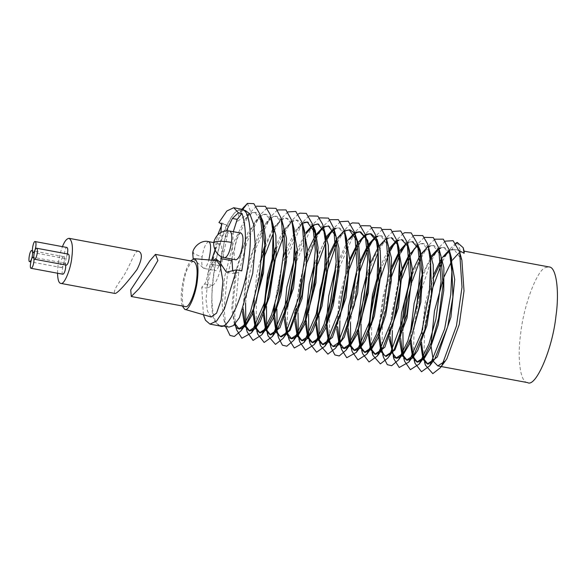 <?xml version="1.0" encoding="UTF-8"?>
<svg xmlns="http://www.w3.org/2000/svg" width="586" height="586" viewBox="0 0 586 586"><rect width="100%" height="100%" fill="white"/><g stroke="black" fill="none" stroke-linecap="round" stroke-linejoin="round"><path stroke-width="0.44" stroke-dasharray="2.93 2.2" d="M213.326 259.137C212.542 265.29 213.07 269.062 214.916 270.454C219.391 273.266 224.65 242.582 219.882 243.739C216.908 245.043 214.725 250.178 213.326 259.137M220.19 326.021L215.729 322.132C206.067 314.55 215.48 241.036 228.547 222.072C232.789 213.56 237.242 209.29 241.893 209.268M203.401 314.741L201.782 287.221L207.063 288.202L217.728 234.847M221.926 224.497L222.541 223.2L218.952 222.534M232.686 270.886L234.971 273.809L241.798 270.813M233.301 231.704L231.931 259.085M236.077 259.854C231.309 261.012 236.568 230.327 241.044 233.14M211.077 316.967L207.525 311.195L206.016 299.732L208.66 269.516C207.356 277.266 206.016 282.078 204.646 283.939L201.782 287.221M204.646 283.968L212.586 285.441L207.063 288.202M212.586 285.441C215.948 283.104 218.798 276.636 221.142 266.029L227.031 236.949C228.181 230.261 227.961 226.203 226.364 224.79L222.541 223.2M221.442 256.639L226.416 230.869M220.922 232.459L214.981 249.988M211.612 260.177L210.396 264.037L221.142 266.029M210.389 264.03L208.836 268.871L213.685 260.352M208.836 268.871L208.653 269.516M208.462 271.809L215.392 260.931L216.82 260.616M193.841 261.517C192.047 261.524 190.325 263.173 188.692 266.462C182.261 276.453 179.917 309.415 185.469 306.566M182.305 305.98C178.957 296.098 183.982 269.435 190.677 260.931M57.516 273.223C57.728 263.451 59.376 254.588 62.46 246.647M138.596 251.248C134.421 249.731 130.334 266.44 122.335 277.859C115.647 286.928 113.171 292.128 114.907 293.447M67.331 253.936C66.614 256.88 65.815 258.397 64.936 258.507C62.973 258.983 65.141 246.332 66.987 247.49M62.922 274.226C60.959 274.702 63.127 262.052 64.973 263.209L65.735 265.04M64.211 261.231C63.632 264.923 62.731 267.04 61.508 267.582C59.545 268.058 61.713 255.408 63.559 256.565C64.321 257.137 64.533 258.69 64.211 261.231M66.357 265.15C64.387 265.626 66.555 252.976 68.401 254.141M527.568 382.599C520.148 382.717 517.152 357.511 520.683 333.61C523.518 305.687 537.252 269.362 545.654 267.546L549.075 266.945M292.377 222.599L287.169 218.256L283.419 218.798L276.262 225.368L273.948 228.826M272.995 230.423L269.289 237.66L264.769 248.969M262.023 257.532L254.163 300.296M253.804 308.566L253.797 310.976M255.745 326.988L256.031 327.801M260.03 332.833L260.411 332.929M281.815 220.358L276.753 216.315L272.959 216.849L265.583 223.581L253.474 249.123L247.255 272.417L243.329 309.21M242.355 311.569L247.585 266.044L258.199 234.634L272.131 216.695L275.925 216.161L282.401 223.163M255.481 328.387L255.188 327.647M252.925 313.122L256.793 274.189L262.403 252.727M264.813 245.776L272.856 228.73M273.669 227.441L282.496 218.622L286.29 218.087L292.956 225.354M302.698 224.248L297.747 220.219L294.004 220.761L286.832 227.331L284.518 230.789M283.565 232.386L275.237 251.226M264.161 310.565L264.161 312.961M266.139 328.885L266.44 329.742M270.461 334.76L270.944 334.884M265.876 330.358L265.561 329.574M263.37 314.887L263.334 312.748M275.303 247.966L278.826 239.432L283.426 230.694M284.239 229.397L292.956 220.57L296.706 220.028L304.537 230.95M304.581 222.731L297.249 229.478L282.547 262.755L274.944 304.244M274.614 312.345L274.622 315.107M276.658 330.716L277.017 331.72M281.002 336.716L281.522 336.855M276.343 332.423L275.977 331.515M273.743 317.202L273.699 314.733M273.838 307.95L283.404 257.049M285.88 249.944L296.208 229.331L303.533 222.534M313.041 225.822L312.404 226.299M306.053 233.682L293.725 262.067M285.199 314.213L285.206 317.048M287.235 332.687L287.587 333.683M291.579 338.686L292.07 338.818M313.056 225.874L307.796 222.116M286.92 334.386L286.554 333.493M284.232 319.37L284.159 316.88M296.465 251.445L305.819 232.62M312.045 225.72L312.865 225.171M323.582 227.624L322.893 228.13M316.587 235.418L305.496 260.169L299.71 282.166L296.084 308.243M295.776 316.169L295.784 318.967M297.783 334.687L298.106 335.624M302.083 340.649L302.479 340.752M323.648 227.859L318.337 224.072M297.468 336.305L297.124 335.456M294.802 321.318L294.736 318.821M294.817 312.411L304.544 259.825M306.903 253.196L307.716 251.108M314.77 236.737L316.337 234.341M322.564 227.602L323.421 227.046M334.137 229.529L333.441 230.042M327.156 237.374L321.743 247.409L314.47 267.282M306.251 318.315L306.244 320.725M308.199 336.738L308.478 337.551M312.477 342.583L312.858 342.678M334.328 230.203L328.783 226.006M324.578 226.445L329.207 226.064M307.936 338.144L307.643 337.397M305.372 322.879L305.321 320.74M314.858 262.477L326.863 236.092M333.06 229.441L333.961 228.87M346.451 230.51L339.287 237.081L336.02 242.143M328.79 257.921L327.684 260.982M316.616 320.315L316.608 322.71M318.586 338.635L318.894 339.499M322.908 344.517L323.391 344.641M344.89 232.466L339.616 228.005L335.873 228.547M334.943 228.372L338.737 227.837L345.403 235.111M318.323 340.107L318.015 339.323M315.825 324.637L315.927 315.546M325.259 264.96L328.797 255.005M335.873 240.443L337.375 238.128M343.506 231.419L344.443 230.818M355.035 233.646L354.376 234.151M361.386 225.691L354.713 232.422L349.695 239.227L335.522 270.732M327.061 322.095L327.069 324.856M329.112 340.466L329.464 341.47M333.456 346.465L333.969 346.604M345.403 230.32L349.674 229.902M328.797 342.173L328.424 341.272M326.197 326.951L326.146 324.483M335.851 266.798L347.798 240.304M353.959 233.477L354.537 233.074M365.481 235.579L364.851 236.055M371.905 227.588L365.005 234.481L356.955 245.93M349.813 261.173L339.506 301.687L337.653 326.798M339.682 342.444L340.034 343.433M344.033 348.436L344.524 348.567M359.731 231.741L360.244 231.866M366.162 238.773L367.363 242.399M339.367 344.136L339.001 343.242M336.679 329.12L339.126 297.776L349.798 258.939M357.621 243.337L358.266 242.37M364.499 235.469L365.115 235.052M376.029 237.381L375.34 237.879M369.034 245.175L367.349 247.915M360.178 263.51L356.647 274.065M348.223 325.919L348.231 328.717M350.23 344.436L350.553 345.374M354.537 350.399L354.933 350.501M371.29 233.895L370.784 233.821M349.923 346.062L349.571 345.205M347.256 331.068L347.19 328.578M356.991 269.575L360.17 260.858M367.217 246.486L368.792 244.091M375.018 237.359L375.868 236.795M397.337 242.216L392.071 237.755L388.32 238.297L381.164 244.867L374.19 257.166L366.924 277.031M358.705 328.065L358.698 330.482M360.646 346.487L360.925 347.3M364.932 352.333L365.305 352.428M386.775 239.96L381.654 235.821L377.853 236.356M377.032 236.202L380.819 235.667L388.511 246.281M360.383 347.894L360.09 347.154M357.819 332.628L357.848 323.882M367.305 272.226L370.674 262.792M377.75 248.23L379.31 245.842M385.507 239.191L386.408 238.619M397.088 241.3L396.37 241.828M390.122 249.175L380.131 270.732M369.063 330.065L369.055 332.46M371.041 348.384L371.341 349.249M375.362 354.266L375.846 354.391M387.39 238.128L392.071 237.755M397.857 244.86L399.059 248.493M370.77 349.857L370.462 349.073M368.272 334.386L368.235 332.255M380.204 267.472L383.727 258.939L389.822 247.878M395.953 241.176L396.89 240.568M417.957 245.38L413.218 241.688L409.482 242.23L402.15 248.977L407.16 242.172L406.406 243.227L407.292 242.641M400.538 251.313L399.015 253.782M391.829 269.172L383.662 297.292L379.845 323.75M379.516 331.844L379.523 334.613M381.559 350.216L381.911 351.219M385.903 356.222L386.416 356.354M407.6 243.747L402.641 239.718L398.898 240.267M397.857 240.07L402.641 239.718M408.23 246.816L409.431 250.456M381.244 351.93L380.878 351.021M378.644 336.701L378.593 334.232M378.732 327.449L383.288 295.066L391.822 266.733M398.876 252.2L400.253 250.054M428.549 247.365L423.737 243.644L419.942 244.179L417.298 245.805M410.947 253.181L409.402 255.679M402.267 270.922L401.329 273.45M398.627 281.573L391.404 315.517L390.1 336.554M392.137 352.193L392.488 353.19M396.48 358.185L396.971 358.317M408.435 242.04L413.218 241.688M418.609 248.523L419.81 252.148M389.126 338.869L389.06 336.386M389.141 329.977L398.934 277.771M401.366 270.944L402.252 268.688M409.277 254.339L419.019 244.003L422.755 243.461L429.714 251.914L430.395 254.119M439.222 249.709L434.101 245.571L430.307 246.105L422.931 252.837L411.768 275.625M400.67 335.675L400.678 338.466M402.677 354.193L403 355.131M406.984 360.148L407.38 360.251M402.37 355.812L402.018 354.962M399.703 340.818L399.637 338.327M411.804 272.695L412.617 270.607M419.671 256.243L421.239 253.841M427.465 247.109L428.322 246.545M439.039 249.028L438.335 249.548M432.05 256.88L426.637 266.916L422.118 278.225M411.511 329.552L411.145 340.232M413.101 356.244L413.379 357.05M417.378 362.082L417.759 362.185M429.479 245.952L433.274 245.417L440.958 256.038M412.837 357.643L412.537 356.903M410.273 342.378L410.303 333.632M422.162 275.032L431.765 255.591M437.954 248.947L438.863 248.376M459.219 250.574L456.194 249.68L451.352 250.017L448.825 251.577M455.74 243.205L449.198 249.783L441.866 260.045M433.691 277.42L424.96 309.005L421.51 342.217M423.488 358.141L423.788 358.998M427.809 364.016L428.293 364.14M449.726 251.855L444.518 247.504L440.767 248.046M439.844 247.878L443.639 247.343L450.304 254.61M423.224 359.614L422.909 358.822M420.719 344.136L425.202 303.16L433.691 274.512M440.775 259.95L442.276 257.628M448.4 250.925L449.337 250.317M458.86 252.976L463.658 251.064L464.244 251.606M450.304 249.819L454.055 249.277L461.885 260.206M433.691 361.679L433.325 360.771M431.098 346.451L431.047 343.989M443.228 279.2L444.276 276.482M451.323 261.949L452.7 259.803M245.329 324.937L245.651 325.875M249.636 330.892L250.032 330.995M271.164 218.051L266.388 214.388L262.594 214.923L255.093 221.786L243.6 245.248L236.283 272.424L232.759 307.745L234.415 321.699L235.14 323.933M234.473 324.637L231.734 308.324L235.213 272.93L247.9 232.583L261.671 214.747L265.407 214.205L271.838 221.244M245.021 326.556L244.67 325.706M239.132 328.929L239.623 329.061M260.609 216.124L255.87 212.432L252.134 212.974L244.794 219.728L233.162 243.505L224.614 276.951L222.16 304.456L223.845 319.729L227.126 326.109L229.067 327.098M241.791 209.817L238.37 210.418C229.968 212.235 216.241 248.559 213.399 276.475C209.869 300.384 212.865 325.589 220.292 325.472C228.408 330.731 245.3 291.865 248.684 258.807C252.214 234.905 249.218 209.693 241.791 209.817L245.292 210.469L241.549 211.011L239.198 212.916L236.707 222.006C242.765 217.289 247.556 214.212 251.086 212.784L254.829 212.242L262.462 222.9M243.651 206.858L236.707 222.006M449.198 249.783L442.174 261.869M432.043 289.704L424.887 325.281L423.846 356.134M423.986 357.497L424.125 358.617M445.279 241.161L438.628 247.812L430.556 262.14L419.012 297.651L414.192 325.882L413.482 354.2M413.621 355.577L413.745 356.625M434.841 239.191L427.948 246.032L419.972 260.177M412.419 280.687L411.365 284.291M403.234 328.175L402.926 332.343M403.19 353.548L403.336 354.742M403.593 356.53L403.93 358.42M424.352 237.337L417.459 244.23L414.873 248.076M411.233 254.632L409.577 258.074M402.091 277.984L400.905 281.961M392.664 326.204L392.349 330.533M392.613 351.585L392.767 352.86M413.833 235.44L407.16 242.172M400.831 252.786L399.183 256.221M391.609 276.343L382.68 318.594L381.896 348.333M382.035 349.608L382.197 350.897M403.285 233.455L396.744 240.026L394.158 243.893M390.43 250.676L388.635 254.463M371.722 322.102L371.399 346.377M371.539 347.747L371.671 348.868M392.832 231.411L386.174 238.062L378.065 252.478M370.396 273.369L369.202 277.522M361.335 320.242L361.042 323.963M361.166 345.821L361.291 346.868M361.569 348.824L361.855 350.494M382.387 229.441L375.494 236.275L372.908 240.128M369.327 246.633L367.525 250.427M359.965 270.93L354.537 292.619L350.479 322.586M350.736 343.799L350.882 344.993M351.146 346.78L351.483 348.67M365.005 234.481L362.419 238.326M358.786 244.882L357.13 248.325M349.644 268.227L348.458 272.212M340.217 316.455L339.895 320.784M340.158 341.836L340.32 343.11M354.713 232.422L337.814 271.106M329.662 314.404L329.449 338.583M329.588 339.858L329.75 341.147M329.977 342.671L330.358 344.78M350.838 223.698L344.297 230.276L336.188 244.714M319.275 312.345L318.952 316.272M319.092 337.99L319.224 339.111M340.378 221.662L333.727 228.313L331.134 232.181M327.449 238.868L325.618 242.729M317.949 263.619L316.748 267.773M308.888 310.485L308.588 314.213M308.719 336.071L308.844 337.118M329.94 219.691L323.047 226.526L315.07 240.678M307.518 261.18L306.463 264.791M298.333 308.675L298.025 312.836M298.289 334.042L298.435 335.243M298.692 337.023L299.028 338.92M319.458 217.838L312.558 224.731L296.003 262.462M287.763 306.705L287.162 323.765L287.572 330.797M287.711 332.086L287.873 333.361M288.092 334.884L288.473 336.979M308.932 215.941L302.266 222.665L285.367 261.356M277.215 304.654L276.878 309.071M277.134 330.101L277.295 331.398M277.522 332.921L277.903 335.031M298.391 213.949L291.85 220.526L284.825 232.613M266.828 302.596L266.505 306.522M266.637 328.241L266.776 329.361M287.931 211.912L281.28 218.563L274.255 230.642M265.502 253.87L264.301 258.016M256.434 300.735L256.133 324.952M256.272 326.321L256.397 327.369M277.493 209.935L270.6 216.776L256.719 246.208L249.636 273.12L245.578 303.087M245.842 324.292L245.981 325.494M246.245 327.274L246.581 329.171M267.004 208.089L260.103 214.974L246.999 241.893L238.641 273.244L234.715 314.015L235.418 323.611M235.645 325.135L236.026 327.23M256.485 206.191L249.812 212.916L236.978 238.956L227.265 276.16L224.101 307.928L225.72 326.475M208.689 241.659C205.715 242.963 203.532 248.098 202.133 257.056L192.735 253.291M202.133 257.056C201.35 263.209 201.877 266.982 203.723 268.373C205.561 268.256 207.276 265.451 208.865 259.942M226.364 224.79L221.523 223.889M226.02 232.576L233.125 233.895M224.885 257.774C220.116 258.931 225.376 228.247 229.851 231.06M219.926 235.631L227.031 236.949M241.549 211.011L242.714 209.502M247.409 203.401L251.086 212.784M451.352 250.017L456.15 243.783M457.205 242.406L460.889 251.79M193.175 258.844L203.723 268.373L214.916 270.454M219.882 243.739L213.905 242.626M234.092 207.818L233.711 207.744M234.971 273.809L226.364 272.204M61.508 267.582L30.794 261.869M63.559 256.565L31.769 250.654M64.973 263.209L33.182 257.305M64.936 258.507L34.222 252.793M276.753 216.315L275.918 216.161M287.169 218.256L286.29 218.087M297.747 220.219L296.706 220.028M308.317 222.182L307.284 221.991M318.835 224.138L317.854 223.955M339.616 228.005L338.737 227.844M371.282 233.887L370.301 233.711M381.654 235.821L380.819 235.667M423.737 243.644L422.755 243.461M434.101 245.571L433.266 245.417M444.518 247.504L443.639 247.343M463.658 251.064L464.119 251.152M456.194 249.68L454.055 249.277M266.381 214.388L265.407 214.205M255.87 212.432L254.829 212.242M222.475 325.875L220.292 325.472M241.879 209.261L239.191 212.908M244.794 219.728L249.812 212.916M223.845 319.729L225.691 326.475M255.093 221.786L260.103 214.974M234.415 321.699L235.88 327.047M265.583 223.581L270.6 216.776M245.014 323.86L246.406 328.951M276.262 225.368L281.28 218.563M255.43 325.911L256.741 330.709M286.832 227.331L291.85 220.526M265.788 327.699L267.157 332.702M297.249 229.478L302.266 222.665M276.292 329.486L277.764 334.855M307.54 231.536L312.558 224.731M286.862 331.449L288.327 336.796M318.037 233.331L323.047 226.526M297.461 333.61L298.853 338.701M328.717 235.118L333.727 228.313M307.877 335.668L309.196 340.459M339.287 237.081L344.297 230.276M318.235 337.448L319.604 342.451M328.739 339.235L330.211 344.605M339.316 341.199L340.774 346.546M370.484 243.08L375.494 236.275M349.908 343.359L351.307 348.458M381.164 244.867L386.174 238.062M360.331 345.418L361.643 350.208M391.734 246.838L396.744 240.026M370.682 347.198L372.051 352.201M381.193 348.985L382.658 354.354M412.441 251.035L417.459 244.23M391.763 350.948L393.228 356.303M422.931 252.837L427.948 246.032M402.362 353.109L403.754 358.207M433.611 254.624L438.628 247.812M412.778 355.167L414.09 359.958M423.136 356.955L424.506 361.95"/><path stroke-width="0.88" d="M220.922 232.459L221.523 223.881L218.952 222.534L226.841 210.997L233.719 207.73L241.893 209.268C250.178 209.729 252.068 237.403 248.852 258.726C246.494 286.986 229.419 331.229 220.19 326.021L209.935 324.117L205.474 320.227L203.401 314.741M233.719 207.73L238.421 212.784L241.996 213.458C245.768 224.812 246.398 239.593 243.879 257.796L241.798 270.813L236.517 269.831L224.357 309.174L216.593 321.077L209.935 324.117M217.728 234.847L221.926 224.497M231.931 259.085L232.686 270.886M241.996 213.458L237.213 219.354L233.301 231.704M229.851 231.06L241.044 233.14C242.89 234.525 243.417 238.297 242.633 244.457C241.234 253.416 239.051 258.551 236.077 259.854L224.885 257.774C216.505 256.976 211.81 245.82 214.41 240.348C217.194 233.396 222.343 230.305 229.851 231.06C231.697 232.444 232.232 236.217 231.448 242.377C230.049 251.335 227.859 256.47 224.885 257.774M190.677 260.931L194.171 258.69L216.82 260.616L220.299 265.883L220.717 263.7L226.364 272.19L236.517 269.831M220.299 265.883L222.936 281.214L221.127 299.973L216.6 313.122L211.077 316.967M213.685 260.352L215.677 258.741L220.651 262.689L221.442 256.639M226.416 230.869L232.371 218.453L238.407 212.791M214.981 249.988L211.612 260.177M220.673 262.631L220.724 263.7M151.049 272.146L157.89 260.506L155.451 254.383L149.774 260.916L130.715 289.938L131.286 296.494L138.889 288.817L151.049 272.146M131.286 296.494L185.469 306.566C189.029 308.58 195.614 291.506 196.522 280.599C197.848 270.212 196.955 263.854 193.841 261.517L155.451 254.383M194.171 258.69C197.716 260.279 198.786 267.443 197.379 280.174C195.856 294.956 188.304 312.067 184.758 309.327L182.305 305.98M62.46 246.647C64.526 241.264 66.753 238.495 69.141 238.334C72.254 240.67 73.155 247.028 71.829 257.415C70.921 268.322 64.328 285.397 60.768 283.382C58.827 283.148 57.743 279.756 57.516 273.223M60.768 283.382L114.907 293.447C117.317 294.004 128.495 280.892 137.014 269.538C142.2 259.268 142.728 253.167 138.596 251.248L69.141 238.334M35.197 241.579C35.958 242.15 36.178 243.703 35.856 246.245C35.277 249.944 34.376 252.053 33.153 252.595C31.183 253.071 33.351 240.421 35.197 241.579L66.987 247.49C67.749 248.061 67.969 249.614 67.646 252.156L67.331 253.936M65.735 265.04L65.632 267.875C65.053 271.574 64.152 273.691 62.922 274.226L31.139 268.315C29.168 268.798 31.336 256.141 33.182 257.305C33.944 257.877 34.164 259.43 33.842 261.971C33.263 265.663 32.362 267.78 31.139 268.315M36.618 248.23L68.401 254.141C69.163 254.712 69.382 256.265 69.06 258.8C68.481 262.499 67.58 264.616 66.357 265.15L34.567 259.239C32.604 259.723 34.772 247.065 36.618 248.23C37.379 248.801 37.599 250.354 37.27 252.896C36.698 256.587 35.797 258.704 34.567 259.239M32.428 255.32C31.849 259.019 30.948 261.129 29.718 261.671C27.754 262.147 29.923 249.497 31.769 250.654C32.53 251.226 32.75 252.778 32.428 255.32M463.658 251.064L549.075 266.945C556.495 266.828 559.491 292.033 555.968 315.935C552.583 349 535.692 387.859 527.568 382.599L437.83 365.913L433.691 361.679M273.948 228.826L272.995 230.423M264.769 248.969L262.023 257.532M254.163 300.296L253.804 308.566M253.797 310.976L255.745 326.988M256.031 327.801L260.03 332.833M260.411 332.929L266.945 329.164L272.951 318.974L280.804 295.696L286.444 261.048L286.488 238.238L281.815 220.358M282.401 223.163L283.609 226.782L285.712 255.701L281.28 288.942L275.266 310.536L266.813 328.014L259.569 332.767L255.481 328.387M255.188 327.647L252.925 313.122M262.403 252.727L264.813 245.776M272.856 228.73L273.669 227.441M284.518 230.789L283.565 232.386M275.237 251.226L267.502 280.306L264.161 310.565M264.161 312.961L266.139 328.885M266.44 329.742L270.461 334.76M269.985 334.709L270.944 334.884L279.991 327.655L293.549 287.96L297.358 250.259L292.377 222.599M292.956 225.354L294.157 228.987L295.534 267.78L290.334 297.468L277.383 329.779L269.948 334.701L265.876 330.358M265.561 329.574L263.37 314.887M263.334 312.748L267.56 275.274L275.303 247.966M283.426 230.694L284.239 229.397M274.944 304.244L274.614 312.345M274.622 315.107L276.658 330.716M277.017 331.72L279.573 335.859L281.002 336.716M281.522 336.855L290.033 330.453L302.105 298.53L307.709 250.705L302.698 224.248M266.776 329.361L268.022 335.859L275.464 344.392L282.957 338.54L284.628 336.071L299.094 296.626L304.661 257.913L302.303 222.797L304.537 230.95L306.661 261.612L301.922 295.212L289.528 329.427L287.975 331.727L280.482 336.657L276.343 332.423M275.977 331.515L273.743 317.202M273.699 314.733L273.838 307.95M283.404 257.049L285.88 249.944M318.337 224.072L315.041 224.672L313.041 225.822M312.404 226.299L306.053 233.682M293.725 262.067L285.199 314.213M285.206 317.048L287.235 332.687M287.587 333.683L291.579 338.686M303.533 222.534L307.284 221.991L314.909 232.649L317.268 254.976L314.25 287.631L306.668 317.187L298.574 333.661L291.052 338.627L292.099 338.818L297.798 335.961L304.764 324.292L315.905 282.804L318.073 247.775L315.283 230.635L313.056 225.874M307.796 222.116L304.581 222.731M291.052 338.627L289.11 337.639L286.92 334.386M286.554 333.493L284.232 319.37M284.159 316.88L286.81 287.243L296.465 251.445M305.819 232.62L312.045 225.72M312.865 225.171L317.854 223.955L324.82 232.408L325.494 234.62L326.622 275.603L319.868 310.346L308.917 335.8L301.607 340.591L297.468 336.305M328.783 226.006L325.406 226.599L323.582 227.624M322.893 228.13L316.587 235.418M296.084 308.243L295.776 316.169M295.784 318.967L297.783 334.687M298.106 335.624L302.083 340.649M302.479 340.752L307.438 338.635L312.843 330.944L321.963 306.214L328.629 263.685L328.314 245.241L323.648 227.859M297.124 335.456L294.802 321.318M294.736 318.821L294.817 312.411M304.544 259.825L306.903 253.196M307.716 251.108L314.77 236.737M316.337 234.341L322.564 227.602M323.421 227.046L324.578 226.445M335.873 228.547L334.137 229.529M333.441 230.042L327.156 237.374M314.47 267.282L306.251 318.315M306.244 320.725L308.199 336.738M308.478 337.551L312.477 342.583M312.858 342.678L319.392 338.913L325.406 328.731L333.251 305.445L338.884 270.893L338.95 248.127L334.328 230.203M328.372 225.91L336.056 236.532L338.166 265.458L333.734 298.699L327.721 320.286L319.26 337.763L312.016 342.524L307.936 338.144M307.643 337.397L305.372 322.879M305.321 320.74L309.247 283.939L314.858 262.477M326.863 236.092L333.06 229.441M333.961 228.87L334.943 228.372M336.02 242.143L328.79 257.921M327.684 260.982L319.956 290.055L316.616 320.315M316.608 322.71L318.586 338.635M318.894 339.499L322.908 344.517M322.432 344.458L323.391 344.634L332.438 337.404L345.974 297.835L349.813 260.213L344.89 232.466M345.403 235.111L346.612 238.736L347.981 277.53L342.788 307.218L329.83 339.528L322.395 344.451L318.323 340.107M318.015 339.323L315.825 324.637M315.927 315.546L325.259 264.96M328.797 255.005L335.873 240.443M337.375 238.128L343.506 231.419M344.443 230.818L345.403 230.32M360.244 231.866L357.028 232.481L355.035 233.646M354.376 234.151L349.695 239.227M335.522 270.732L327.061 322.095M327.069 324.856L329.112 340.466M329.464 341.47L332.028 345.615L333.456 346.465M333.969 346.604L338.254 345.139L344.304 337.17L357.614 292.912L360.163 264.872L358.647 244.15L354.728 233.345L350.194 229.968M349.674 229.902L346.451 230.51M349.153 229.778L356.984 240.7L359.115 271.369L354.376 304.962L341.975 339.177L340.429 341.477L332.929 346.414L328.797 342.173M328.424 341.272L326.197 326.951M326.146 324.483L328.753 295.871L335.851 266.798M347.798 240.304L353.959 233.477M354.537 233.074L355.988 232.283L359.731 231.741L366.162 238.773M370.784 233.821L367.495 234.429L365.481 235.579M364.851 236.055L359.987 241.285M356.955 245.93L349.813 261.173M337.653 326.798L339.682 342.444M340.034 343.433L344.033 348.436M330.358 344.78L330.973 347.388L334.877 354.933L339.228 355.958L346.011 350.223L355.438 331.09L364.25 297.014L367.774 259.635L365.129 234.246L367.363 242.399L369.715 264.733L366.704 297.38L359.115 326.937L351.021 343.411L343.506 348.377L344.546 348.567L350.252 345.711L357.211 334.049L368.36 292.56L370.52 257.525L367.73 240.392L360.771 231.939M343.506 348.377L341.565 347.388L339.367 344.136M339.001 343.242L336.679 329.12M349.798 258.939L357.621 243.337M358.266 242.37L364.499 235.469M365.115 235.052L366.565 234.254L370.308 233.711L377.267 242.165L377.948 244.369L379.076 285.353L372.315 320.095L361.372 345.557L354.054 350.34L349.923 346.062M377.853 236.356L376.029 237.381M375.34 237.879L369.034 245.175M367.349 247.915L360.178 263.51M356.647 274.065L352.157 291.916L348.223 325.919M348.231 328.717L350.23 344.436M350.553 345.374L354.537 350.399M354.933 350.501L359.892 348.392L365.298 340.693L374.41 315.964L381.076 273.435L380.189 250.332L377.157 239.513L371.29 233.895M349.571 345.205L347.256 331.068M347.19 328.578L348.677 306.046L356.991 269.575M360.17 260.858L367.217 246.486M368.792 244.091L375.018 237.359M375.868 236.795L377.032 236.202M366.924 277.031L358.705 328.065M358.698 330.482L360.646 346.487M360.925 347.3L364.932 352.333M365.305 352.428L371.839 348.663L377.853 338.481L385.698 315.195L391.331 280.643L391.404 257.884L386.775 239.96M351.483 348.67L352.142 351.512L357.929 359.936L366.69 354.325L376.483 334.218L383.427 309.533L388.613 271.552L386.277 238.136L388.511 246.281L390.613 275.208L386.181 308.448L380.168 330.043L371.707 347.513L364.463 352.274L360.383 347.894M360.09 347.154L357.819 332.628M357.848 323.882L361.694 293.689L367.305 272.226M370.674 262.792L377.75 248.23M379.31 245.842L385.507 239.191M386.408 238.619L387.39 238.128M398.898 240.267L397.088 241.3M396.37 241.828L390.122 249.175M380.131 270.732L372.403 299.805L369.063 330.065M369.055 332.46L371.041 348.384M371.341 349.249L375.362 354.266M374.879 354.208L375.838 354.391L384.885 347.154L398.421 307.584L402.26 269.963L397.337 242.216M391.192 237.594L397.857 244.86M361.855 350.494L362.566 353.578L369.048 361.972L377.267 356.083L392.195 319.194L398.297 284.964L399.403 261.935L396.825 240.341L399.059 248.493L400.436 287.279L395.235 316.967L382.277 349.278L374.842 354.2L370.77 349.857M370.462 349.073L368.272 334.386M368.235 332.255L372.454 294.773L380.204 267.472M389.822 247.878L395.953 241.176M396.89 240.568L397.857 240.07M402.15 248.977L400.538 251.313M399.015 253.782L391.829 269.172M379.845 323.75L379.516 331.844M379.523 334.613L381.559 350.216M381.911 351.219L384.475 355.365L385.903 356.222M371.671 348.868L372.916 355.358L380.365 363.899L387.859 358.046L389.529 355.577L403.988 316.132L409.555 277.42L407.197 242.296L409.431 250.456L411.562 281.119L406.823 314.711L394.422 348.926L392.876 351.234L385.376 356.163L386.416 356.354L394.935 349.959L407.006 318.03L412.61 270.205L407.6 243.747M401.608 239.528L408.23 246.816M385.376 356.163L381.244 351.93M380.878 351.021L378.644 336.701M378.593 334.232L378.732 327.449M391.822 266.733L398.876 252.2M400.253 250.054L406.406 243.227L400.831 252.786M407.292 242.641L408.435 242.04M417.298 245.805L410.947 253.181M409.402 255.679L402.267 270.922M401.329 273.45L398.627 281.573M390.1 336.554L392.137 352.193M392.488 353.19L396.48 358.185M396.971 358.317L402.699 355.46L409.658 343.799L420.807 302.31L422.967 267.275L420.184 250.141L417.957 245.38M412.178 241.491L418.609 248.523M382.197 350.897L383.42 357.138L387.324 364.682L391.682 365.715L398.458 359.972L407.885 340.84L416.697 306.764L420.221 269.384L417.576 243.996L419.81 252.148L422.169 274.482L419.151 307.13L411.562 336.686L403.476 353.168L395.953 358.127L394.012 357.138L389.126 338.869M389.06 336.386L389.141 329.977M398.934 277.771L401.366 270.944M402.252 268.688L409.277 254.339M411.768 275.625L404.604 301.665L400.67 335.675M400.678 338.466L402.677 354.193M403 355.131L406.984 360.148M407.38 360.251L412.339 358.141L417.745 350.45L426.864 325.713L433.53 283.185L433.215 264.74L428.549 247.365M392.767 352.86L393.997 359.101L399.205 367.495L408.801 362.119L421.561 332.577L429.399 292.641L430.534 262.601L428.168 245.974L430.395 254.119L431.523 295.102L424.769 329.845L413.819 355.306L406.508 360.09L402.37 355.812M402.018 354.962L399.703 340.818M399.637 338.327L401.491 313.21L411.804 272.695M412.617 270.607L419.671 256.243M421.239 253.841L427.465 247.109M428.322 246.545L429.479 245.952M440.767 248.046L439.039 249.028M438.335 249.548L432.05 256.88M422.118 278.225L411.511 329.552M411.145 340.232L413.101 356.244M413.379 357.05L417.378 362.082M417.759 362.185L424.293 358.42L430.307 348.231L438.152 324.952L443.785 290.392L443.851 267.634L439.222 249.709M403.93 358.42L404.596 361.269L410.383 369.685L419.144 364.074L428.93 343.967L435.881 319.282L441.068 281.302L438.724 247.885L440.958 256.038L443.067 284.957L438.628 318.198L432.615 339.792L424.161 357.27L416.917 362.023L412.837 357.643M412.537 356.903L410.273 342.378M410.303 333.632L414.141 303.438L422.162 275.032M431.765 255.591L437.954 248.947M438.863 248.376L439.844 247.878M448.825 251.577L444.181 256.587M441.866 260.045L433.691 277.42M421.51 342.217L423.488 358.141M423.788 358.998L427.809 364.016M427.333 363.965L428.293 364.14L437.339 356.903L450.898 317.209L454.714 279.507L449.726 251.855M450.304 254.61L451.513 258.243L452.883 297.036L447.682 326.724L434.731 359.028L427.297 363.957L423.224 359.614M422.909 358.822L420.719 344.136M433.691 274.512L440.775 259.95M442.276 257.628L448.4 250.925M449.337 250.317L450.304 249.819M464.127 253.284L463.174 247.68L464.244 251.606L464.127 253.284L459.219 250.574M424.125 358.617L425.37 365.107L432.812 373.648L440.306 367.796L441.976 365.327L456.443 325.882L462.01 287.169L459.651 252.046L461.885 260.206L464.009 290.868L459.278 324.461L446.876 358.676L445.323 360.983L437.83 365.913M433.325 360.771L431.098 346.451M431.047 343.989L434.497 310.778L443.228 279.2M444.276 276.482L451.323 261.949M452.7 259.803L458.86 252.976M243.329 309.21L245.329 324.937M245.651 325.875L249.636 330.892M250.032 330.995L254.991 328.885L260.396 321.194L269.516 296.457L276.182 253.928L275.867 235.447L271.164 218.051M271.838 221.244L273.047 224.87L274.175 265.846L267.421 300.596L256.47 326.05L249.16 330.834L245.021 326.556M244.67 325.706L242.355 311.569M235.14 323.933L239.132 328.929M225.72 326.475L229.976 335.426L234.334 336.459L241.11 330.724L250.537 311.591L259.349 277.515L262.872 240.135L260.228 214.74L262.462 222.9L264.821 245.226L261.803 277.881L254.214 307.438L246.127 323.911L238.605 328.871L239.645 329.068L245.351 326.212L252.31 314.543L263.458 273.054L265.619 238.026L262.828 220.885L260.609 216.124M238.605 328.871L236.663 327.882L234.473 324.637M222.475 325.875L229.067 327.098L233.36 325.633L239.403 317.663L252.72 273.413L255.269 245.373L253.745 224.65L249.826 213.846L245.292 210.469M260.228 214.74L253.855 203.642L247.409 203.401L241.879 209.261M463.174 247.68L457.205 242.406L455.74 243.205M442.174 261.869L432.043 289.704M423.846 356.134L423.986 357.497M459.651 252.046L453.117 240.692L445.279 241.161M413.482 354.2L413.621 355.577M413.745 356.625L415.013 363.327L421.495 371.722L429.714 365.84L444.642 328.951L450.744 294.714L451.857 271.684L449.279 250.09L443.316 239.169L434.841 239.191M419.972 260.177L412.419 280.687M411.365 284.291L406.984 302.369L403.234 328.175M402.926 332.343L403.19 353.548M403.336 354.742L403.593 356.53M438.724 247.885L433.369 237.601L424.352 237.337M414.873 248.076L411.233 254.632M409.577 258.074L402.091 277.984M400.905 281.961L392.664 326.204M392.349 330.533L392.063 343.271L392.613 351.585M428.168 245.974L427.465 243.673L422.762 235.594L413.833 235.44M399.183 256.221L391.609 276.343M381.896 348.333L382.035 349.608M417.576 243.996L411.204 232.891L404.758 232.657L403.285 233.455M394.158 243.893L390.43 250.676M388.635 254.463L378.49 284.049L371.722 322.102M371.399 346.377L371.539 347.747M407.197 242.296L400.663 230.943L392.832 231.411M378.065 252.478L370.396 273.369M369.202 277.522L361.335 320.242M361.042 323.963L361.166 345.821M361.291 346.868L361.569 348.824M396.825 240.341L390.862 229.419L382.387 229.441M372.908 240.128L369.327 246.633M367.525 250.427L359.965 270.93M350.479 322.586L350.736 343.799M350.882 344.993L351.146 346.78M386.277 238.136L380.922 227.851L371.905 227.588M362.419 238.326L358.786 244.882M357.13 248.325L349.644 268.227M348.458 272.212L340.217 316.455M339.895 320.784L339.616 333.522L340.158 341.836M340.32 343.11L341.543 349.351L346.751 357.738L356.354 352.362L369.114 322.82L376.945 282.892L378.087 252.852L375.714 236.224L375.018 233.924L370.315 225.844L361.386 225.691M337.814 271.106L329.662 314.404M329.449 338.583L329.588 339.858M329.75 341.147L329.977 342.671M365.129 234.246L358.757 223.141L352.303 222.907L350.838 223.698M336.188 244.714L326.036 274.299L319.275 312.345M318.952 316.272L319.092 337.99M319.224 339.111L320.469 345.608L327.911 354.149L335.412 348.289L337.082 345.828L351.541 306.375L357.108 267.67L354.75 232.547L348.216 221.193L340.378 221.662M331.134 232.181L327.449 238.868M325.618 242.729L317.949 263.619M316.748 267.773L308.888 310.485M308.588 314.213L308.719 336.071M308.844 337.118L310.111 343.828L316.601 352.223L324.82 346.333L339.741 309.445L345.85 275.208L346.956 252.185L344.378 230.584L338.415 219.669L329.94 219.691M315.07 240.678L307.518 261.18M306.463 264.791L302.083 282.87L298.333 308.675M298.025 312.836L298.289 334.042M298.435 335.243L298.692 337.023M299.028 338.92L299.695 341.763L305.482 350.186L314.243 344.575L324.029 324.468L330.98 299.776L336.166 261.803L333.83 228.379L328.475 218.102L319.458 217.838M296.003 262.462L287.763 306.705M287.572 330.797L287.711 332.086M287.873 333.361L288.092 334.884M288.473 336.979L289.096 339.602L294.304 347.989L303.9 342.612L316.667 313.07L324.498 273.142L325.633 243.095L323.267 226.467L322.564 224.174L317.861 216.095L308.932 215.941M285.367 261.356L277.215 304.654M276.878 309.071L277.134 330.101M277.295 331.398L277.522 332.921M277.903 335.031L278.526 337.639L282.423 345.183L286.781 346.209L293.557 340.473L302.984 321.34L311.803 287.265L315.327 249.885L312.682 224.489L306.302 213.392L299.856 213.15L298.391 213.949M284.825 232.613L274.101 262.609L266.828 302.596M266.505 306.522L266.637 328.241M302.303 222.797L295.769 211.443L287.931 211.912M274.255 230.642L265.502 253.87M264.301 258.016L256.434 300.735M256.133 324.952L256.272 326.321M256.397 327.369L257.664 334.071L264.147 342.466L272.365 336.584L287.294 299.695L293.396 265.458L294.502 242.436L291.931 220.834L285.968 209.913L277.493 209.935M245.578 303.087L245.842 324.292M245.981 325.494L246.245 327.274M246.581 329.171L247.241 332.013L253.035 340.429L261.796 334.818L271.582 314.719L278.533 290.026L283.712 252.053L281.375 218.629L276.021 208.352L267.004 208.089M235.418 323.611L235.645 325.135M236.026 327.23L236.641 329.852L241.857 338.239L251.453 332.863L264.213 303.321L272.05 263.392L273.186 233.345L270.82 216.717L270.117 214.425L265.414 206.338L256.485 206.191M193.175 258.844L192.735 253.291L193.358 252.625M208.865 259.942C211.202 248.977 211.143 242.882 208.689 241.659C200.976 239.44 192.677 247.592 192.735 253.291M232.371 218.453L237.213 219.354M231.858 260.667L221.105 258.668M231.448 242.377C223.434 241.066 217.794 240.949 214.52 242.025M242.714 209.502L247.409 203.401M456.15 243.783L457.205 242.406M213.905 242.626L208.689 241.659M211.319 317.041L184.758 309.327M30.794 261.869L29.718 261.671M32.384 250.771L31.769 250.654M33.805 257.415L33.182 257.305M34.222 252.793L33.153 252.595M260.448 332.936L259.613 332.782M281.514 336.855L280.474 336.657M302.53 340.759L301.636 340.591M312.895 342.685L312.067 342.532M333.961 346.604L332.929 346.414M354.977 350.509L354.083 350.347M365.342 352.435L364.514 352.281M397 358.324L395.953 358.127M407.431 360.258L406.53 360.097M417.796 362.192L416.968 362.038M250.083 331.009L249.182 330.841M225.691 326.475L226.071 327.889M235.88 327.047L236.641 329.852M246.406 328.951L247.241 332.013M256.741 330.709L257.664 334.071M267.157 332.702L268.022 335.859M277.764 334.855L278.526 337.639M288.327 336.796L289.096 339.602M298.853 338.701L299.695 341.763M309.196 340.459L310.111 343.828M319.604 342.451L320.469 345.608M330.211 344.605L330.973 347.388M340.774 346.546L341.543 349.351M351.307 348.458L352.142 351.512M361.643 350.208L362.566 353.578M372.051 352.201L372.916 355.358M382.658 354.354L383.42 357.138M393.228 356.303L393.997 359.101M403.754 358.207L404.596 361.269M414.09 359.958L415.013 363.327M424.506 361.95L425.37 365.107M440.306 367.796L445.323 360.983M429.714 365.84L434.731 359.028M449.279 250.09L451.513 258.243M419.144 364.074L424.161 357.27M408.801 362.119L413.819 355.306M398.458 359.972L403.476 353.168M387.859 358.046L392.876 351.234M377.267 356.083L382.277 349.278M366.69 354.325L371.707 347.513M356.354 352.362L361.372 345.557M375.714 236.224L377.948 244.369M346.011 350.223L351.021 343.411M335.412 348.289L340.429 341.477M354.75 232.547L356.984 240.7M324.82 346.333L329.83 339.528M344.378 230.584L346.612 238.736M314.243 344.575L319.26 337.763M333.83 228.379L336.056 236.532M303.9 342.612L308.917 335.8M323.267 226.467L325.494 234.62M293.557 340.473L298.574 333.661M312.682 224.489L314.909 232.649M282.957 338.54L287.975 331.727M272.365 336.584L277.383 329.779M291.931 220.834L294.157 228.987M261.796 334.818L266.813 328.014M281.375 218.629L283.609 226.782M251.453 332.863L256.47 326.05M270.82 216.717L273.047 224.87M241.11 330.724L246.127 323.911"/></g></svg>
